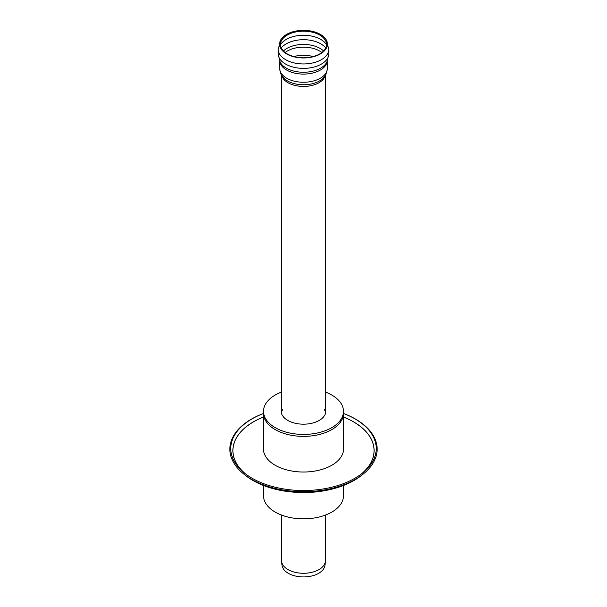 <?xml version="1.0" encoding="UTF-8"?>
<svg xmlns="http://www.w3.org/2000/svg" width="607" height="607" viewBox="0 0 607 607"><rect width="100%" height="100%" fill="white"/><g stroke="black" fill="none" stroke-linecap="round" stroke-linejoin="round"><path stroke-width="0.91" d="M343.479 447.405A40.062 23.134 180 0 1 343.516 450.022A40.062 23.134 180 0 1 317.924 470.471A40.062 23.134 180 0 1 275.168 465.25A40.062 23.134 180 0 1 263.484 450.022A40.062 23.134 180 0 1 263.521 447.405M252.072 478.233A72.726 41.989 180 0 1 244.758 473.301A72.726 41.989 180 0 1 263.521 413.473A73.652 42.52 180 0 0 244.014 474.242A73.652 42.52 180 0 0 251.419 479.242A73.652 42.52 180 0 0 362.986 474.242A73.652 42.52 180 0 0 343.479 413.466A72.726 41.989 180 0 1 362.242 473.301A72.726 41.989 180 0 1 252.072 478.233M324.479 409.596A21.943 12.671 180 0 1 325.443 413.306A21.943 12.671 180 0 1 325.443 413.45M281.557 413.45A21.943 12.671 180 0 1 281.557 413.306A21.943 12.671 180 0 1 282.521 409.596M325.678 412.32A22.247 12.846 0 0 0 325.443 411.197M281.557 411.197A22.247 12.846 0 0 0 281.322 412.32M325.443 409.239A22.247 12.846 180 0 1 325.747 411.341A22.247 12.846 180 0 1 319.229 420.423A22.247 12.846 180 0 1 294.987 423.208A22.247 12.846 180 0 1 281.253 411.341A22.247 12.846 180 0 1 281.557 409.239M275.229 429.627A39.979 23.081 0 0 0 318.796 434.627A39.979 23.081 0 0 0 343.479 413.306A39.979 23.081 180 0 1 318.796 434.627A39.979 23.081 180 0 1 275.229 429.627A39.979 23.081 180 0 1 263.521 413.306A39.979 23.081 0 0 0 275.229 429.627M281.557 392.046A39.979 23.081 0 0 0 263.521 411.341A39.979 23.081 0 0 0 275.229 427.662A39.979 23.081 0 0 0 318.796 432.67A39.979 23.081 0 0 0 343.479 411.341A39.979 23.081 0 0 0 325.443 392.046M343.479 485.501L343.479 495.775A39.979 23.081 180 0 1 318.796 517.096A39.979 23.081 180 0 1 275.229 512.096A39.979 23.081 180 0 1 263.521 495.775L263.521 485.501M281.557 515.07L281.557 560.618A21.943 12.671 0 0 0 281.595 561.399L282.012 565.269A21.526 12.428 0 0 0 288.279 573.289A21.526 12.428 0 0 0 311.118 576.126A21.526 12.428 0 0 0 324.988 565.269L325.405 561.399A21.943 12.671 0 0 0 325.443 560.618L325.443 515.07M281.595 561.399A21.943 12.671 0 0 0 287.984 569.571A21.943 12.671 0 0 0 311.27 572.462A21.943 12.671 0 0 0 325.405 561.399M286.595 53.917A23.908 13.802 0 0 0 320.405 53.917A23.908 13.802 0 0 0 326.073 39.607A23.908 13.802 0 0 0 303.5 30.35A23.908 13.802 0 0 0 280.927 39.607A23.908 13.802 0 0 0 286.595 53.917M287.21 53.886A23.036 13.301 0 0 0 319.79 53.886A23.036 13.301 0 0 0 325.253 40.108A23.036 13.301 0 0 0 303.5 31.185A23.036 13.301 0 0 0 281.747 40.108A23.036 13.301 0 0 0 287.21 53.886M245.698 475.577C254.849 482.694 266.632 487.664 281.049 490.486C300.731 494.045 319.699 493.036 337.947 487.459C347.204 484.5 354.989 480.539 361.302 475.577A71.558 41.314 180 0 1 252.899 480.433A71.558 41.314 180 0 1 245.698 475.577L244.014 474.242M246.116 474.34A70.579 40.752 180 0 1 253.589 421.797A70.579 40.752 180 0 1 263.521 417.032M343.479 417.032A70.579 40.752 180 0 1 360.884 474.34M245.623 473.968A70.632 40.783 180 0 1 253.559 421.759A70.632 40.783 180 0 1 263.521 416.979M343.479 416.979A70.632 40.783 180 0 1 361.377 473.968M320.337 78.227A23.81 13.749 0 0 0 327.31 68.508C326.657 73.242 325.481 76.247 323.789 77.521A22.687 13.104 0 0 1 319.548 80.921A22.687 13.104 0 0 1 283.211 77.521C281.519 76.247 280.343 73.242 279.69 68.508A23.81 13.749 0 0 0 286.663 78.227A23.81 13.749 0 0 0 320.337 78.227M279.736 61.216A23.81 13.749 0 0 0 286.663 70.071A23.81 13.749 0 0 0 320.337 70.071A23.81 13.749 0 0 0 327.264 61.216M328.812 53.757A25.312 14.614 0 0 1 321.399 64.092A25.312 14.614 0 0 1 285.601 64.092A25.312 14.614 0 0 1 278.188 53.757A25.312 14.614 0 0 1 278.188 53.727L280.138 62.066A24.295 14.029 0 0 0 320.678 68.143A24.295 14.029 0 0 0 326.862 62.066L328.812 53.727A25.312 14.614 0 0 1 328.812 53.757L328.812 49.334L326.073 39.607M278.188 53.757L278.188 49.334A25.312 14.614 0 0 0 285.601 59.668A25.312 14.614 0 0 0 321.399 59.668A25.312 14.614 0 0 0 328.812 49.334M326.528 44.766A24.348 14.06 0 0 0 303.5 35.274A24.348 14.06 0 0 0 280.472 44.766M325.716 47.999A24.348 14.06 0 0 0 303.5 39.698A24.348 14.06 0 0 0 281.284 47.999M323.577 51.003A23.4 13.506 0 0 0 283.423 51.003M321.869 52.513A22.846 13.187 0 0 0 285.131 52.513M313.166 56.557A22.846 13.187 0 0 0 293.834 56.557M281.792 75.609A21.943 12.671 0 0 0 287.984 82.719A21.943 12.671 0 0 0 319.016 82.719A21.943 12.671 0 0 0 325.208 75.609M361.302 475.577L362.986 474.242M343.479 449.87L343.479 411.341M263.521 449.87L263.521 411.341M327.31 68.508L327.31 61.102M279.69 68.508L279.69 61.102M278.188 49.334L280.927 39.607M325.443 413.306L325.443 75.222M281.557 413.306L281.557 75.222"/></g></svg>
